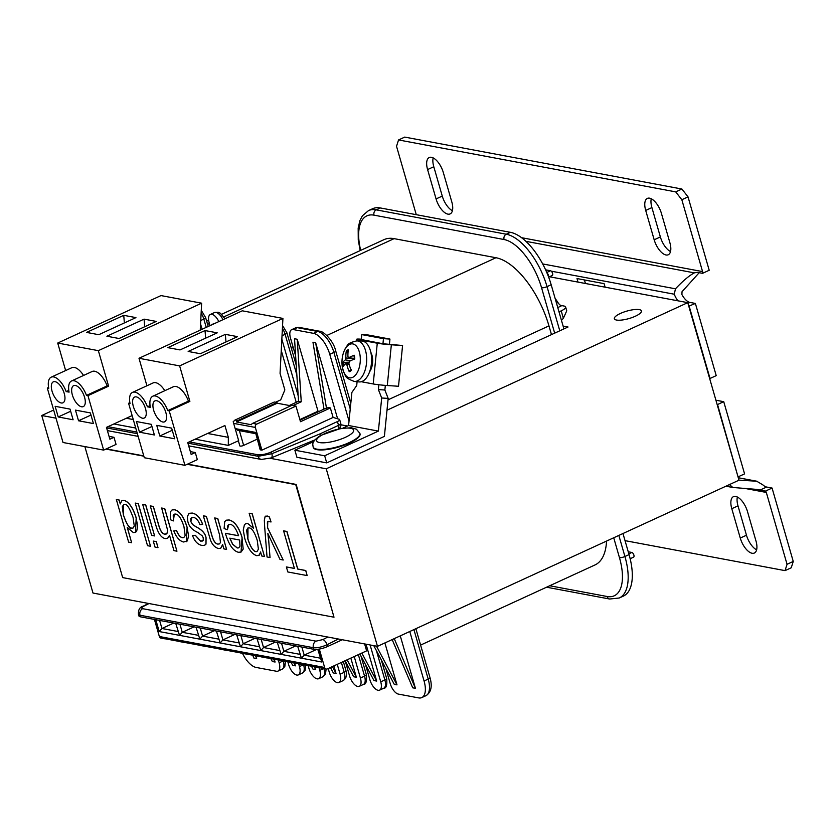 <?xml version="1.0" encoding="UTF-8"?>
<svg xmlns="http://www.w3.org/2000/svg" width="835" height="835" viewBox="0 0 835 835"><rect width="100%" height="100%" fill="white"/><g stroke="black" fill="none" stroke-linecap="round" stroke-linejoin="round"><path stroke-width="1.25" d="M48.597 387.45L47.303 388.056L63.022 442.498L103.655 450.107L87.946 395.665L108.602 386.167L98.353 350.658L201.642 303.189L200.243 330.128M201.642 303.189L160.998 295.58L57.709 343.049L65.641 370.542M135.938 317.613L98.76 334.699L86.569 332.413L123.747 315.327L135.938 317.613M124.363 322.936L123.747 315.327M58.21 416.968L55.141 406.311L70.036 409.108L73.115 419.755L58.21 416.968L70.651 411.248M52.052 391.177A11.533 5.323 65.3 0 1 53.325 381.845A11.533 5.323 65.3 0 1 64.243 393.462A11.533 5.323 65.3 0 1 62.959 402.804A11.533 5.323 65.3 0 1 52.052 391.177M68.783 390.383L66.163 391.584A16.658 7.692 -114.7 0 0 51.185 377.18A16.658 7.692 -114.7 0 0 48.764 388.327L47.303 388.056M51.185 377.18L71.852 367.692A16.658 7.692 65.3 0 1 83.542 375.458M290.872 405.789L277.21 403.232L277.011 402.522L274.298 402.021L235.042 420.057A2.568 2.161 100.6 0 0 233.779 421.445L233.184 421.717L238.653 440.65L228.32 445.399L228.341 437.352L224.918 425.516L187.739 442.602L191.152 454.438L195.286 452.539L197.331 459.647L184.942 465.335L169.223 410.893L189.879 401.395L179.629 365.887L282.929 318.417L280.059 373.36L284.85 389.935L280.696 399.881L275.54 402.251M295.976 406.081L291.906 405.319L252.661 423.355L256.721 424.117L295.976 406.081L300.485 421.706L330.368 407.971L333.102 417.437L339.114 419.222A5.125 1.409 -16.1 0 1 339.668 419.64A5.125 1.409 -16.1 0 1 337.444 421.571L271.385 451.933L271.897 453.708A5.125 2.421 67.6 0 1 271.135 457.935L261.345 459.448A5.125 4.321 100.6 0 1 258.161 456.307L271.897 453.708L320.066 433.856L320.348 435.578M129.884 402.679L128.58 403.274L144.298 457.726L184.942 465.335M282.929 318.417L242.286 310.808L138.996 358.278L146.929 385.77M217.225 332.841L180.036 349.928L167.845 347.642L205.034 330.556L217.225 332.841M205.65 338.165L205.034 330.556M139.497 432.196L136.418 421.539L151.323 424.337L154.391 434.983L139.497 432.196L151.939 426.476M133.329 406.405A11.533 5.323 65.3 0 1 134.612 397.063A11.533 5.323 65.3 0 1 145.52 408.691A11.533 5.323 65.3 0 1 144.246 418.032A11.533 5.323 65.3 0 1 133.329 406.405M150.07 405.601L147.451 406.812A16.658 7.692 -114.7 0 0 132.473 392.408A16.658 7.692 -114.7 0 0 130.041 403.555L128.58 403.274M132.473 392.408L153.129 382.921A16.658 7.692 65.3 0 1 164.819 390.686M123.862 500.301L121.973 500.447L120.24 503.954L119.113 500.05L116.347 499.539L128.642 542.145L131.638 542.708L127.233 527.438L133.318 532.573L135.427 532.386L136.669 531.321L137.65 526.05L136.115 517.836C132.828 507.628 128.747 501.783 123.862 500.301L123.945 500.259C128.83 501.741 132.911 507.586 136.199 517.794L135.468 532.375M133.026 517.251L134.278 525.966L132.984 528.096L131.753 528.2C129.926 529.453 127.139 525.058 123.382 515.018L122.286 506.72L123.59 504.643L124.801 504.528C126.805 503.703 129.55 507.951 133.026 517.251M123.632 504.622L123.465 514.976C126.106 523.336 128.903 527.73 131.836 528.158L133.026 528.075M127.4 527.689L131.638 542.708M119.113 500.05L116.347 499.539M119.196 500.019L120.261 503.703M122.014 500.426L123.945 500.259M200.588 541.122L195.265 535.329L192.52 535.465C194.534 541.216 197.707 544.545 202.028 545.453L204.45 545.318L205.932 544.149L205.984 537.771C205.264 533.481 201.955 529.839 196.068 526.854L192.488 524.526L190.798 521.562L190.798 518.295L193.438 517.387C196.204 517.971 198.354 520.393 199.889 524.683L202.602 524.422C200.149 517.742 196.674 513.974 192.186 513.097L188.814 513.661L187.311 516.761L187.854 521.51C188.814 526.207 192.123 529.87 197.78 532.49L202.362 535.955L203.26 537.844L203.187 540.475L200.588 541.122L202.613 541.028M192.52 535.465L195.338 535.298L200.671 541.09M191.622 517.47L190.871 521.52L192.572 524.484L196.141 526.812C202.039 529.808 205.347 533.44 206.068 537.73L206.005 544.117L204.742 545.192M189.441 513.295L192.269 513.055C196.757 513.932 200.233 517.71 202.686 524.38L202.602 524.422M174.379 509.767L172.041 509.955L170.361 511.855L170.277 519.683L173.409 520.915L173.231 515.383L174.264 514.162L175.632 514.057C178.68 514.454 181.466 518.712 183.982 526.833L185.161 535.548L183.815 537.573L182.301 537.698C180.235 537.302 178.293 534.964 176.477 530.674L173.784 530.914C176.404 537.437 179.702 541.132 183.669 542.009L187.343 540.934L188.606 535.851L187.03 527.282C183.742 516.74 179.525 510.905 174.379 509.767L174.463 509.726C179.608 510.863 183.825 516.698 187.113 527.24L186.268 541.738M173.784 530.914L176.561 530.642C178.377 534.922 180.318 537.26 182.385 537.656L183.846 537.552M174.306 514.151L173.409 520.915M172.083 509.934L174.463 509.726M206.318 516.395L203.322 515.832L210.441 539.932C212.236 544.66 214.919 547.53 218.478 548.532L220.628 548.365L222.632 544.514L223.895 548.898L226.588 549.409L217.674 518.514L214.678 517.961L219.542 534.817L220.482 542.593L219.292 543.971L217.799 544.107C215.305 543.752 213.29 540.777 211.735 535.162L206.402 516.354L211.819 535.131C213.363 540.736 215.388 543.721 217.883 544.065L219.334 543.95M203.322 515.832L206.402 516.354M222.684 544.712L220.67 548.345M214.678 517.961L217.758 518.483L226.588 549.409M173.951 550.63L176.947 551.194L164.652 508.588L161.656 508.024L167.678 530.517L166.948 533.471L164.777 534.202C162.397 533.868 160.435 531.133 158.9 525.998L153.254 506.448L150.258 505.895L155.905 525.445C158.222 533.628 161.416 538.022 165.476 538.596L167.543 538.429L169.536 535.339L173.951 550.63M150.258 505.895L153.337 506.417L158.984 525.966C160.518 531.102 162.481 533.826 164.86 534.16L166.217 534.045M164.652 508.588L161.656 508.024M164.735 508.546L176.947 551.194M169.578 535.475L167.574 538.408M247.713 523.503L245.709 523.702L244.404 524.787L243.256 530.068L244.749 538.429C247.765 548.324 251.784 554.085 256.804 555.713L259.424 555.098L260.572 551.966L261.731 555.985L264.465 556.496L252.139 513.796L249.143 513.233L253.485 528.273L247.713 523.503L253.569 528.231M245.751 523.681L247.797 523.462M260.624 552.144L258.808 555.557M247.974 527.939L249.174 527.835C252.013 528.273 254.706 532.448 257.243 540.37L258.401 549.19L257.013 551.57L255.917 551.674C253.088 551.152 250.385 546.935 247.828 539.003L246.617 530.152L247.974 527.939L247.911 538.972C250.469 546.894 253.162 551.11 256.001 551.632L257.055 551.549M249.143 513.233L252.222 513.755L264.465 556.496M151.615 535.36L154.611 535.924L145.687 505.029L142.701 504.476L151.615 535.36M142.701 504.476L145.77 504.998L154.611 535.924M268.609 540.255L267.847 533.544L279.986 559.408L283.222 560.014L267.586 527.835L267.784 521.457L271.051 521.948L269.308 516.98L267.179 515.967L265.071 516.708L264.33 520.132L264.664 526.802L267.033 556.976L270.029 557.54L268.682 540.214L270.029 557.54M267.931 533.502L268.682 540.214M268.129 521.217L267.346 522.856L267.67 527.803L283.222 560.014M265.833 516.061L269.392 516.938L271.051 521.948M154.997 547.082L157.992 547.645L156.26 541.633L153.264 541.08L154.997 547.082M153.264 541.08L156.343 541.602L157.992 547.645M294.442 568.447L286.374 566.934L287.835 571.965L307.165 575.586L305.704 570.555L297.677 569.053L286.833 531.477L283.597 530.872L294.442 568.447M286.374 566.934L294.431 568.384M283.597 530.872L286.916 531.436L297.761 569.011L305.787 570.514L307.165 575.586M147.524 545.683L150.519 546.247L138.224 503.63L135.228 503.077L147.524 545.683M135.228 503.077L138.307 503.599L150.519 546.247M225.419 533.304L225.805 534.692C229.145 545.203 233.372 551.069 238.476 552.279L241.044 552.071L243.194 549.086L241.993 537.427C238.81 527.094 234.478 521.29 228.999 519.996L226.222 520.195L224.709 521.666L224.114 528.513L227.412 529.776L227.861 525.278L230.241 524.286C233.403 524.964 236.19 528.795 238.601 535.767L225.419 533.304L238.58 535.715M226.264 520.184L229.082 519.955C234.562 521.249 238.893 527.062 242.077 537.385L241.044 552.071M229.802 538.178L239.666 540.026L239.989 546.215L238.716 547.864L237.224 547.99L232.631 544.274L229.802 538.178M229.886 538.137L232.714 544.232L237.307 547.948L238.758 547.843M228.8 524.38L227.412 529.776M187.207 464.302L295.736 484.634L334 617.201L122.672 577.601L84.857 446.589M105.92 449.073L143.85 456.181M187.614 464.103L296.154 484.436L334 617.201M106.337 448.886L143.766 455.889M113.884 423.961L135.74 428.052M156.26 321.423L119.081 338.509L106.89 336.223L144.069 319.137L156.26 321.423M144.685 326.736L144.069 319.137M78.532 420.777L75.453 410.121L90.357 412.908L93.436 423.564L78.532 420.777L90.973 415.058M72.374 394.986A11.533 5.323 65.3 0 1 73.647 385.645A11.533 5.323 65.3 0 1 84.565 397.272A11.533 5.323 65.3 0 1 83.281 406.614A11.533 5.323 65.3 0 1 72.374 394.986M71.507 380.99L92.163 371.491A16.658 7.692 65.3 0 1 107.141 385.895L86.485 395.393A16.658 7.692 -114.7 0 0 71.507 380.99A16.658 7.692 -114.7 0 0 69.086 392.126L66.163 391.584M107.141 385.895L108.602 386.167M57.709 343.049L98.353 350.658M86.485 395.393L87.946 395.665M132.139 415.579L106.452 427.374L109.876 439.21L114.009 437.31L116.055 444.418L103.655 450.107M109.061 436.381L114.009 437.31M126.335 418.241L133.276 419.546M214.209 323.709L213.249 323.521L213.29 324.126M237.547 336.641L200.358 353.737L188.167 351.452L225.356 334.365L237.547 336.641M225.972 341.964L225.356 334.365M159.809 435.995L156.74 425.349L171.645 428.136L174.713 438.792L159.809 435.995L172.26 430.275M153.65 410.215A11.533 5.323 65.3 0 1 154.934 400.873A11.533 5.323 65.3 0 1 165.841 412.5A11.533 5.323 65.3 0 1 164.568 421.832A11.533 5.323 65.3 0 1 153.65 410.215M152.795 396.218L173.45 386.72A16.658 7.692 65.3 0 1 188.428 401.124L167.762 410.622A16.658 7.692 -114.7 0 0 152.795 396.218A16.658 7.692 -114.7 0 0 150.363 407.355L147.451 406.812M188.428 401.124L189.879 401.395M138.996 358.278L179.629 365.887M167.762 410.622L169.223 410.893M190.338 451.61L195.286 452.539M195.16 439.189L228.32 445.399M207.612 433.469L228.341 437.352M289.307 405.507L298.533 401.259L301.247 401.771L293.064 405.528M299.869 419.567L318.01 411.227L297.239 339.26L294.536 338.749L298.533 401.259M260.541 449.908A2.568 0.71 163.9 0 1 260.144 449.668L255.489 432.384L260.541 449.908L261.898 450.159L255.343 427.436L233.664 423.376M699.177 272.711L682.028 291.718L681.892 294.515A12.817 5.918 -114.7 0 0 689.96 302.427L695.378 303.439L688.781 306.205L737.973 476.649L717.536 404.526L723.736 401.677L744.58 473.883L738.38 476.722M738.975 480.125L756.719 481.231L762.887 484.895A12.817 5.918 -114.7 0 0 766.645 487.045L772.072 488.058L793.25 561.444L787.05 564.293L766.311 492.431A2.568 2.161 100.6 0 0 765.392 491.126L756.875 489.404L732.796 487.473L725.918 486.21M625.039 540.652L785.036 570.629L791.236 567.779L793.25 561.444M737.368 497.034A14.863 6.868 -114.7 0 0 737.994 505.853L746.469 535.214A14.863 6.868 -114.7 0 0 756.614 549.827M738.297 477.787L757.272 481.304L738.286 477.745M772.072 488.058L765.392 491.126M732.796 487.473L729.122 484.269M715.908 400.215L723.736 401.677M787.05 564.293L785.036 570.629M740.269 538.064L731.794 508.703A14.863 6.868 65.3 0 1 733.443 496.668A14.863 6.868 65.3 0 1 747.513 511.646L755.988 541.007A14.863 6.868 65.3 0 1 754.339 553.041A14.863 6.868 65.3 0 1 740.269 538.064L746.469 535.214M737.973 476.649L738.996 480.198L377.483 646.342L326.234 468.8L270.175 458.3M549.451 276.75L578.018 282.105L576.995 278.556L604.091 283.629L605.114 287.177L677.905 300.809A12.817 5.918 65.3 0 1 674.262 294.212L675.463 288.806C683.103 280.727 689.407 275.425 694.386 272.878L694.532 272.815M525.914 241.325L694.386 272.878L697.11 272.325L702.527 273.337L709.207 270.269L688.03 196.883L681.913 189.023L404.735 137.097L398.545 139.946L675.713 191.873L681.83 199.732L688.03 196.883M702.527 273.337A2.568 2.161 100.6 0 0 702.569 271.594L681.83 199.732M433.167 157.898A14.863 6.868 -114.7 0 0 433.793 166.729L442.268 196.079A14.863 6.868 -114.7 0 0 452.413 210.702M651.269 198.761A14.863 6.868 -114.7 0 0 651.905 207.581L660.37 236.942A14.863 6.868 -114.7 0 0 670.515 251.554M695.378 303.439L716.221 375.635L710.021 378.485L689.188 306.288M398.545 139.946L396.531 146.292L416.268 214.689M443.312 172.521L451.787 201.872A14.863 6.868 65.3 0 1 450.138 213.906A14.863 6.868 65.3 0 1 436.068 198.928L427.593 169.578A14.863 6.868 65.3 0 1 429.242 157.533A14.863 6.868 65.3 0 1 443.312 172.521M661.414 213.374L669.889 242.734A14.863 6.868 65.3 0 1 668.24 254.769A14.863 6.868 65.3 0 1 654.181 239.791L645.705 210.43A14.863 6.868 65.3 0 1 647.355 198.396A14.863 6.868 65.3 0 1 661.414 213.374M584.416 279.944L585.439 283.493M681.913 189.023L675.713 191.873M677.905 300.809L687.758 302.656L688.781 306.205M277.011 402.522L237.756 420.569A2.568 2.161 100.6 0 0 236.482 421.957L251.387 424.744A2.568 2.161 -79.4 0 1 252.661 423.355M350.23 408.973L333.906 352.412L329.773 354.311L349.03 421.028M409.787 631.5L424.065 680.995L428.198 679.095L413.92 629.6M300.036 420.151L325.713 408.357L328.75 407.49L330.368 407.971M342.277 639.756L327.55 646.52A10.25 2.829 163.9 0 1 313.866 649.306L313.407 647.709L139.998 615.228L138.422 614.289M210.013 325.64L209.188 322.769A10.25 4.739 65.3 0 1 210.326 314.461A10.25 4.739 65.3 0 1 218.812 321.59M202.091 329.272L200.557 323.959M296.227 402.324L281.259 350.47M298.189 395.811L281.844 339.187M400.278 635.873L415.423 688.332L394.245 638.639M392.168 639.6L412.709 687.821L415.423 688.332M384.893 642.94L397.001 684.877L394.287 684.366L373.777 645.653M425.923 695.691A20.51 9.467 -114.7 0 0 428.198 679.095A4.102 1.127 -16.1 0 0 429.973 677.55C432.499 686.36 431.152 692.403 425.923 695.691L421.79 697.59A20.51 9.467 -114.7 0 1 418.7 697.903L398.378 694.094A10.25 4.739 -114.7 0 1 390.227 683.615L385.843 668.428M421.79 697.59A20.51 9.467 -114.7 0 0 424.065 680.995M329.773 354.311A20.51 9.467 -114.7 0 0 313.469 333.342L317.603 331.443L297.281 327.644L293.158 329.533L313.469 333.342M293.158 329.533A10.25 4.739 -114.7 0 0 291.603 329.689A10.25 4.739 -114.7 0 0 290.465 337.987L295.632 355.867M318.01 411.227L319.043 411.415M324.011 409.14L312.958 342.204L315.661 342.715L337.622 418.784M154.423 619.434L159.349 636.51L324.627 667.468A2.568 2.161 100.6 0 0 327.372 668.887L366.617 650.851L364.624 643.942M510.404 232.318L506.281 234.218L376.23 209.856L380.353 207.957L510.404 232.318A51.259 23.672 65.3 0 1 546.967 272.93A51.259 23.672 65.3 0 1 548.532 276.834A51.259 23.672 65.3 0 1 551.173 284.745L563.917 328.896M622.973 533.523L629.058 554.607A51.259 23.672 65.3 0 1 629.6 556.538A51.259 23.672 65.3 0 1 629.882 557.634A51.259 23.672 65.3 0 1 623.369 596.106L619.246 598.006A51.259 23.672 65.3 0 0 624.924 556.507L629.058 554.607M380.353 207.957A51.259 23.672 -114.7 0 0 372.619 208.719L368.486 210.618L362.369 215.827L359.906 220.586L358.173 228.08L358.257 240.042L360.198 250.594M555.839 300.924L561.12 306.017L557.759 307.562M559.001 311.862L561.214 310.85A10.25 2.829 -16.1 0 0 565.639 306.988A10.25 2.829 -16.1 0 0 564.053 306.038L560.431 305.359M333.854 665.913L336.035 673.459L333.332 672.947L330.43 667.489M314.899 666.841L315.714 669.649L313.01 669.148L311.445 666.184M294.588 663.032L295.392 665.85L292.688 665.338L291.123 662.385M303.439 664.775L299.462 666.601A10.25 4.739 65.3 0 1 298.325 674.91A10.25 4.739 65.3 0 1 288.618 664.577L287.814 661.758M299.462 666.601L298.648 663.794M323.761 668.584L319.784 670.411A10.25 4.739 65.3 0 1 318.646 678.709A10.25 4.739 65.3 0 1 308.94 668.386L308.136 665.568M319.784 670.411L318.97 667.603M338.968 682.519A10.25 4.739 -114.7 0 0 340.106 674.221L344.229 672.321A10.25 4.739 -114.7 0 1 343.091 680.619L338.968 682.519A10.25 4.739 -114.7 0 1 329.261 672.185L328.197 668.511M340.106 674.221L337.257 664.347M354.228 656.55L360.417 678.03A10.25 4.739 -114.7 0 1 359.28 686.328A10.25 4.739 -114.7 0 1 349.583 675.995L345.199 660.819M370.103 644.964L380.739 681.83A10.25 4.739 -114.7 0 1 379.601 690.138A10.25 4.739 -114.7 0 1 369.905 679.805L365.521 664.618M366.033 644.202L376.679 681.068L373.965 680.567L359.875 653.951M350.825 658.105L356.357 677.269L353.643 676.757L345.147 660.715M561.454 320.389L563.364 318.333L561.214 310.85M565.639 306.988L566.746 310.818L563.364 318.333M558.698 303.689L555.045 298.178M138.401 614.216L138.871 615.865A10.25 2.829 -16.1 0 0 140.457 616.825L313.866 649.306M324.627 667.468L319.314 649.066M301.852 647.052L304.18 655.141L316.674 649.4M376.491 646.165L397.001 684.877M281.531 643.253L283.858 651.331L295.684 645.904M361.837 653.053L376.679 681.068M261.209 639.443L263.536 647.532L275.362 642.094M347.109 659.817L356.357 677.269M240.887 635.633L243.225 643.722L255.04 638.284M332.393 666.58L336.035 673.459M333.102 417.437L261.898 450.159M239.384 430.641L243.643 445.399L257.128 439.21M243.643 445.399A2.568 0.71 163.9 0 1 239.822 445.859L238.361 440.786M107.986 426.675L136.898 432.092M189.274 441.903L257.702 454.72A10.25 2.829 -16.1 0 0 271.385 451.933M256.721 424.117A2.568 2.161 100.6 0 0 255.343 427.436M297.239 339.26L301.247 401.771M326.214 669.044L322.153 668.282A2.568 2.161 -79.4 0 1 321.632 668.094L306.727 665.307A2.568 2.161 100.6 0 0 307.802 665.505M307.249 665.485L301.832 664.472A2.568 2.161 -79.4 0 1 301.31 664.295L286.405 661.497A2.568 2.161 100.6 0 0 287.49 661.706M286.927 661.685L281.51 660.673A2.568 2.161 -79.4 0 1 280.988 660.485L266.083 657.688A2.568 2.161 100.6 0 0 267.169 657.897M266.605 657.876L261.188 656.863A2.568 2.161 -79.4 0 1 260.666 656.675L245.761 653.889A2.568 2.161 100.6 0 0 246.847 654.087M326.527 408.503L315.661 342.715M338.332 639.015L327.038 644.756C321.726 647.104 317.185 648.085 313.407 647.709A5.125 4.321 100.6 0 1 316.016 641.155L322.811 639.589A5.125 2.317 63.1 0 1 327.038 644.756L327.55 646.52M259.361 646.749L243.225 643.722L240.48 646.781L236.712 634.851M279.683 650.548L263.536 647.532L260.802 650.59L257.034 638.66M300.005 654.358L283.858 651.331L281.124 654.4L277.356 642.47M320.327 658.168L304.18 655.141L301.445 658.199L297.677 646.269M318.083 649.254L321.767 662.009L317.77 649.296M159.349 636.51A2.568 2.161 100.6 0 0 160.946 638.086L165.006 638.838A2.568 2.161 -79.4 0 1 164.485 638.66L179.379 641.447A2.568 2.161 100.6 0 0 179.911 641.635L185.328 642.647A2.568 2.161 -79.4 0 1 184.806 642.47L199.701 645.257A2.568 2.161 100.6 0 0 200.233 645.445L205.65 646.457A2.568 2.161 -79.4 0 1 205.128 646.269L220.023 649.066A2.568 2.161 100.6 0 0 220.555 649.244L225.972 650.267A2.568 2.161 -79.4 0 1 225.44 650.079L240.344 652.866A2.568 2.161 100.6 0 0 240.866 653.053L246.294 654.066M165.56 638.859A2.568 2.161 -79.4 0 1 165.006 638.838M185.881 642.668A2.568 2.161 -79.4 0 1 185.328 642.647M206.203 646.478A2.568 2.161 -79.4 0 1 205.65 646.457M226.525 650.277A2.568 2.161 -79.4 0 1 225.972 650.267M629.882 557.634A2.568 1.179 -114.7 0 0 629.6 556.538M628.244 551.778L631.834 552.457A2.568 1.179 65.3 0 1 633.755 554.701A2.568 1.179 65.3 0 1 633.588 557.154L630.154 558.73M277.21 403.232L236.482 421.957M255.489 432.384L235.167 428.585L237.923 430.369L255.531 433.668M545.599 269.83L550.526 270.749A2.568 1.179 65.3 0 1 552.446 273.003A2.568 1.179 65.3 0 1 552.279 275.446L548.637 277.126M548.532 276.834A2.568 1.179 -114.7 0 0 546.967 272.93M155.78 619.695L159.203 631.552L161.938 628.494L173.763 623.056M283.117 660.965L279.14 662.802A10.25 4.739 65.3 0 1 278.003 671.1A10.25 4.739 65.3 0 1 276.458 671.256L256.136 667.447A20.51 9.467 65.3 0 1 242.484 653.356M279.14 662.802L278.326 659.984M274.266 659.222L275.08 662.04L272.367 661.529L270.801 658.575M255.844 655.778L256.648 658.585L253.944 658.084L252.713 655.183M175.747 623.432L179.525 635.362L182.26 632.304L194.085 626.866M273.515 659.086L275.08 662.04M196.068 627.242L199.847 639.172L202.581 636.103L214.407 630.675M293.826 662.886L295.392 665.85M216.39 631.041L220.158 642.981L222.903 639.913L234.718 634.485M314.148 666.695L315.714 669.649M256.648 658.585L255.416 655.694M316.016 641.155L142.618 608.673C141.219 608.235 141.679 607.379 143.985 606.085A5.125 2.317 -116.9 0 0 143.182 606.179L143.182 606.179C139.789 607.045 138.213 609.748 138.443 614.268M55.997 418.178L41.75 415.506L92.998 593.048L377.483 646.342M41.75 415.506L53.649 410.037M687.758 302.656L326.234 468.8M578.018 282.105L605.114 287.177M313.772 441.517L294.87 450.201L296.926 457.298L326.725 462.882L324.679 455.785L378.391 431.1L381.689 397.992L378.391 389.59L378.871 384.758M381.689 397.992L388.171 398.41L384.392 436.381L326.725 462.882M620.447 313.438A14.101 3.883 163.9 0 1 641.437 310.923A14.101 3.883 163.9 0 1 628.974 318.563A14.101 3.883 163.9 0 1 614.351 318.74A14.101 3.883 163.9 0 1 620.447 313.438M563.103 326.078L568.04 327.007L386.991 410.204M347.496 426.017L340.962 424.785M359.875 433.375L360.031 433.897A24.351 6.711 163.9 0 1 346.702 444.262A24.351 6.711 163.9 0 1 320.41 449.981A24.351 6.711 163.9 0 1 313.24 447.403L313.083 446.882A24.351 6.711 -16.1 0 0 320.264 449.46A24.351 6.711 -16.1 0 0 346.556 443.74A24.351 6.711 -16.1 0 0 359.875 433.375L356.409 429.18L351.347 427.77L340.67 428.48L320.525 435.473C310.37 442.289 313.177 444.784 313.083 446.882M356.848 340.889L361.659 341.004A20.51 10.97 93.7 0 1 371.575 358.163A20.51 10.97 93.7 0 1 363.319 380.791A20.51 10.97 93.7 0 1 359.008 381.919L354.217 381.407A20.301 10.865 -86.3 0 0 358.486 380.301A20.301 10.865 -86.3 0 0 366.659 357.891A20.301 10.865 -86.3 0 0 356.848 340.889C345.032 343.592 348.32 345.794 345.126 348.821C342.392 354.238 341.442 360.167 342.256 366.617L343.623 372.024C346.4 375.437 342.861 377.201 354.217 381.407M348.007 352.589L346.316 351.013A33.306 27.471 51.5 0 0 345.899 358.048L345.335 359.895A33.306 11.231 177 0 0 342.82 362.494A11.158 5.97 -86.3 0 0 343.342 366.179A33.306 9.122 -13 0 1 345.857 363.59L346.807 364.488A33.306 27.858 54.8 0 0 349.249 371.711L350.888 369.978M349.249 371.711A11.158 5.97 -86.3 0 0 351.284 370.416A33.306 24.361 -120.1 0 1 348.853 363.194L349.416 361.336A33.306 8.12 -11.7 0 1 354.781 358.925A11.158 5.97 -86.3 0 0 354.259 355.24L354.259 355.24A33.306 12.233 175.7 0 0 348.894 357.641L354.437 358.726M342.82 362.494L348.863 362.15M342.256 366.492A17.055 9.122 93.7 0 1 348.863 344.792A17.055 9.122 93.7 0 1 360.021 355.23A17.055 9.122 93.7 0 1 353.414 376.94A17.055 9.122 93.7 0 1 342.256 366.492M345.857 363.59L348.905 363.392M354.426 358.528L348.894 357.641L347.945 356.754A33.306 24.758 -117.2 0 1 348.352 349.719A11.158 5.97 -86.3 0 0 346.316 351.013M370.844 352.38A12.817 6.857 93.7 0 1 369.581 371.815M373.214 383.964A10.25 0.564 5.7 0 0 387.283 385.53L391.344 344.792A10.25 0.564 -174.3 0 1 377.274 343.216L373.214 383.964L361.273 381.72M391.344 344.792L402.574 345.513L398.514 386.261L387.283 385.53M358.184 340.92L358.309 339.657L377.274 343.216M358.309 339.657A10.25 0.564 -174.3 0 1 356.754 339.198A10.25 0.564 -174.3 0 1 361.325 339.187M361.294 339.532L382.952 343.749L402.574 345.513M357.088 381.71L356.712 385.53L351.89 392.408L348.581 425.516L378.391 431.1M382.952 343.749L383.463 338.655L361.785 334.595L361.284 339.688M378.391 389.59L384.872 390.008L385.332 385.394M389.423 344.333L389.945 339.073L368.266 335.012L361.785 334.595M383.463 338.655L389.945 339.073M388.171 398.41L384.872 390.008M294.87 450.201L324.679 455.785M348.581 425.516L342.914 428.115M551.476 334.616L548.96 325.88A66.643 30.77 -114.7 0 0 495.969 257.733L394.099 238.643A66.643 30.77 -114.7 0 0 384.027 239.635L221.713 314.242M420.61 645.09L594.99 564.951A66.643 30.77 -114.7 0 0 606.544 541.08M291.175 347.631L293.367 348.038M743.975 488.245L766.311 492.431M766.645 487.045L759.965 490.114M731.794 508.703L737.994 505.853M551.277 271.177L674.262 294.212M689.96 302.427L687.957 303.345M702.569 271.594L521.583 237.693M675.463 288.806L542.677 263.933M654.181 239.791L660.37 236.942M645.705 210.43L651.905 207.581M427.593 169.578L433.793 166.729M436.068 198.928L442.268 196.079M235.042 420.057L237.756 420.569M320.066 433.856L338.54 425.359L337.444 421.571M549.712 585.753L607.108 596.503A47.157 21.773 -114.7 0 0 619.455 557.623L613.725 537.771M554.67 333.144L541.56 287.751A47.157 21.773 -114.7 0 0 504.069 239.53L374.017 215.159A47.157 21.773 65.3 0 0 360.678 250.375M551.173 284.745L547.04 286.645L559.784 330.796M618.839 535.423L624.924 556.507A4.102 1.127 163.9 0 1 619.455 557.623M504.069 239.53A4.102 3.455 100.6 0 1 506.281 234.218A51.259 23.672 65.3 0 1 547.04 286.645A4.102 1.127 163.9 0 1 541.56 287.751M350.804 403.263L335.68 350.867A4.102 1.127 -16.1 0 1 333.906 352.412A20.51 9.467 -114.7 0 0 317.603 331.443A4.102 3.455 -79.4 0 1 319.45 331.203L299.128 327.393L295.736 327.79A10.25 4.739 -114.7 0 1 297.281 327.644A4.102 3.455 -79.4 0 1 299.128 327.393M380.739 681.83L384.872 679.93L376.418 650.632M360.417 678.03L364.551 676.131L358.351 654.65M343.091 680.619C346.222 678.584 347.193 675.306 346.003 670.776A4.102 1.127 -16.1 0 1 344.229 672.321L341.379 662.447M296.853 374.978L285.121 334.313L282.021 335.733M296.216 365.093L286.885 332.768A4.102 1.127 -16.1 0 1 285.121 334.313A10.25 4.739 -114.7 0 0 282.407 328.447M383.735 688.238A10.25 4.739 -114.7 0 0 384.872 679.93A4.102 1.127 -16.1 0 0 386.647 678.396C387.263 685.138 386.302 688.416 383.735 688.238L379.601 690.138M363.413 684.429A10.25 4.739 -114.7 0 0 364.551 676.131A4.102 1.127 -16.1 0 0 366.325 674.586C366.951 681.329 365.98 684.606 363.413 684.429L359.28 686.328M140.457 616.825L139.998 615.228A5.125 4.321 100.6 0 1 142.618 608.673M321.767 662.009L159.203 631.552M106.609 427.917L137.357 433.678M187.896 443.145L258.161 456.307L257.702 454.72M368.486 210.618A51.259 23.672 -114.7 0 1 376.23 209.856A4.102 3.455 100.6 0 0 374.017 215.159M546.57 587.203L609.654 599.019A4.102 3.455 -79.4 0 1 607.108 596.503M338.582 428.898A5.125 2.369 65.3 0 0 338.54 425.359A5.125 1.409 -16.1 0 0 340.753 423.428L339.668 419.64M143.985 606.085L148.995 603.548M322.811 639.589L327.811 637.042M628.838 553.835L631.834 552.457M546.779 272.481L550.526 270.749M178.085 631.521L161.938 628.494L159.6 620.405M200.744 320.515L203.834 319.085L206.224 327.372M210.326 314.461L214.459 312.561A10.25 4.739 65.3 0 1 222.945 319.69M201.12 313.219A10.25 4.739 65.3 0 1 203.834 319.085A4.102 1.127 -16.1 0 0 205.608 317.55L208.186 326.475M303.616 664.806A10.25 4.739 65.3 0 1 302.458 673.01L298.325 674.91M323.938 668.616A10.25 4.739 65.3 0 1 322.78 676.82L318.646 678.709M283.305 661.007A10.25 4.739 65.3 0 1 282.136 669.2L278.003 671.1M198.406 635.331L182.26 632.304L179.922 624.215M218.728 639.13L202.581 636.103L200.243 628.024M239.05 642.94L222.903 639.913L220.565 631.824M321.705 435.192A19.278 5.313 163.9 0 1 347.965 428.052A19.278 5.313 163.9 0 1 348.55 435.693A19.278 5.313 163.9 0 1 322.289 442.821A19.278 5.313 163.9 0 1 321.705 435.192M351.044 369.863A10.103 5.407 93.7 0 1 350.241 370.416A10.103 5.407 93.7 0 1 349.489 370.719M346.838 352.005A10.103 5.407 93.7 0 1 348.164 351.003M344.103 365.219A10.103 5.407 93.7 0 1 343.728 362.223M345.899 358.048L351.305 358.194M345.335 359.895L350.606 360.751M346.807 364.488L349.207 364.561M207.571 324.366L209.408 323.521M223.884 316.872L394.099 238.643M495.969 257.733L326.829 335.461M388.024 399.829L548.96 325.88M291.603 329.689L295.736 327.79M343.342 661.55L346.003 670.776M360.97 656.028L366.325 674.586M381.292 659.838L386.647 678.396M429.973 677.55L415.872 628.703M335.68 350.867C333.551 340.555 322.905 330.639 319.45 331.203M286.885 332.768L282.554 325.556M609.654 599.019L619.246 598.006M107.391 430.609L138.14 436.371M188.668 445.838L261.345 459.448M314.868 439.92L271.135 457.935M339.125 428.783A5.125 5.125 0 0 0 340.753 423.428M326.13 669.023L325.441 674.221L322.78 676.82M305.808 665.224L305.119 670.411L302.458 673.01M285.486 661.414L284.808 666.591L282.136 669.2M201.266 310.328L205.608 317.55M224.949 318.772L220.409 313.229L218.144 312.227L214.459 312.561M143.182 606.179L148.536 603.454M351.347 369.561L350.241 370.416M353.957 355.553L354.457 359.133M356.587 340.889L356.754 339.198M208.646 320.243L206.652 321.162"/></g></svg>
